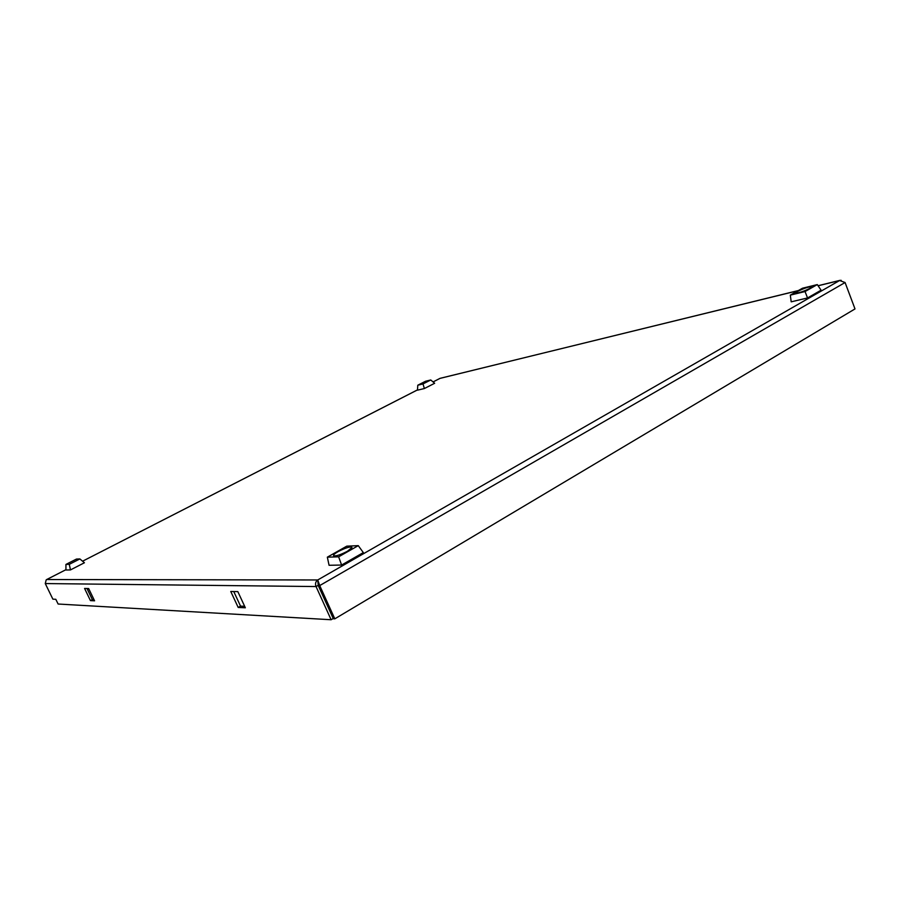 <?xml version="1.0" encoding="UTF-8"?>
<svg xmlns="http://www.w3.org/2000/svg" width="900" height="900" viewBox="0 0 900 900"><rect width="100%" height="100%" fill="white"/><g stroke="black" fill="none" stroke-linecap="round" stroke-linejoin="round"><path stroke-width="1.35" d="M46.193 579.881L45.27 583.56L52.875 599.153L55.811 599.299L58.117 604.024L331.121 619.74L316.046 586.553C315 583.785 315.562 581.591 317.734 579.971L318.262 585.562L319.714 585.574L334.811 618.829L855 308.925L845.089 282.532L839.61 280.519L841.174 280.327M318.488 584.707L318.679 583.222M334.811 618.829L333.338 618.75L318.262 585.562M86.985 588.51L92.351 599.602L94.039 599.681M233.752 591.548L240.536 606.127L244.654 606.308M90.45 600.615L84.578 588.454L88.661 588.544L94.579 600.806L90.45 600.615L92.351 599.602M238.196 607.455L230.76 591.48L237.836 591.626L245.34 607.781L238.196 607.455L240.536 606.127M331.121 619.74L333.214 618.491M45.27 583.56L316.046 586.553L318.364 585.225M798.424 290.531L440.01 378.382M46.519 579.623L65.947 569.689L46.733 579.533L317.734 579.971L319.714 585.574L845.089 282.532M347.445 551.25C340.706 554.749 336.116 556.267 333.675 555.806C333.124 555.041 334.598 553.635 338.108 551.61C345.994 547.605 350.629 546.244 352.012 547.504L347.445 551.25M338.625 556.819L327.341 557.168L329.074 565.279L341.606 565.043L363.33 552.589L358.267 545.648L338.625 556.819L341.606 565.043M327.341 557.168L346.77 546.165L358.267 545.648M79.875 558.934L84.42 562.759L70.447 569.925L65.947 570.015L65.925 564.435L76.421 559.08L79.875 558.934L69.311 564.322L65.925 564.435M70.447 569.925L69.311 564.322M430.762 379.98L434.644 383.276L424.373 388.541L417.476 390.173L417.791 385.211L425.531 381.262L430.762 379.98L423 383.94L417.791 385.211M424.373 388.541L423 383.94M797.738 291.341C804.803 287.944 809.426 286.481 811.62 286.965L809.842 288.382C803.531 291.488 798.919 293.017 795.994 292.973L797.738 291.341M807.548 297.956L821.092 290.183L817.29 284.591L805.039 291.555L807.548 297.956L791.201 301.826L790.301 295.132L802.496 288.225L817.29 284.591M805.039 291.555L790.301 295.132M87.401 589.376L88.819 588.87M798.199 290.655L440.134 378.326L433.069 381.938L440.066 378.338M417.499 389.902L82.575 561.206L417.499 389.88M317.734 579.971L839.61 280.519L818.1 285.784M840.15 280.316L818.055 285.727"/></g></svg>

